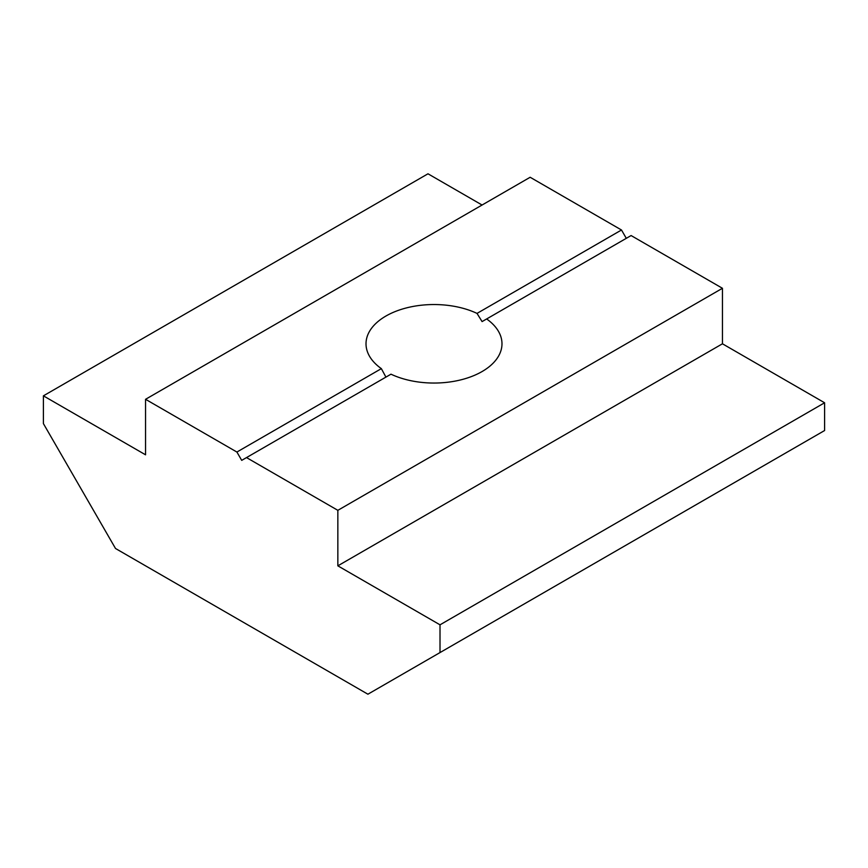 <?xml version="1.0" encoding="UTF-8"?>
<svg xmlns="http://www.w3.org/2000/svg" width="868" height="868" viewBox="0 0 868 868"><rect width="100%" height="100%" fill="white"/><g stroke="black" fill="none" stroke-linecap="round" stroke-linejoin="round"><path stroke-width="1.3" d="M482.076 205.022L427.989 173.795L43.4 395.841L43.4 423.595L115.509 548.489L367.902 694.205L440.011 652.573L440.011 624.819L337.847 565.838L337.847 510.33L246.512 457.588L390.98 374.184A67.986 39.255 0 0 0 463.132 379.262A67.986 39.255 0 0 0 501.986 343.793A67.986 39.255 0 0 0 486.644 318.957L482.076 321.594L477.02 313.402A67.986 39.255 0 0 0 404.868 308.324A67.986 39.255 0 0 0 366.014 343.793A67.986 39.255 0 0 0 381.356 368.64L385.924 377.103M626.295 238.32L621.488 229.998L530.153 177.267L145.553 399.302L145.553 454.81L43.4 395.841M440.011 652.573L824.6 430.528L824.6 402.774L722.447 343.793L722.447 288.284L631.101 235.553L486.644 318.957M621.488 229.998L477.02 313.402M381.356 368.64L236.899 452.044L145.553 399.302M246.512 457.588L241.705 460.365L236.899 452.044M722.447 288.284L337.847 510.33M722.447 343.793L337.847 565.838M824.6 402.774L440.011 624.819"/></g></svg>
